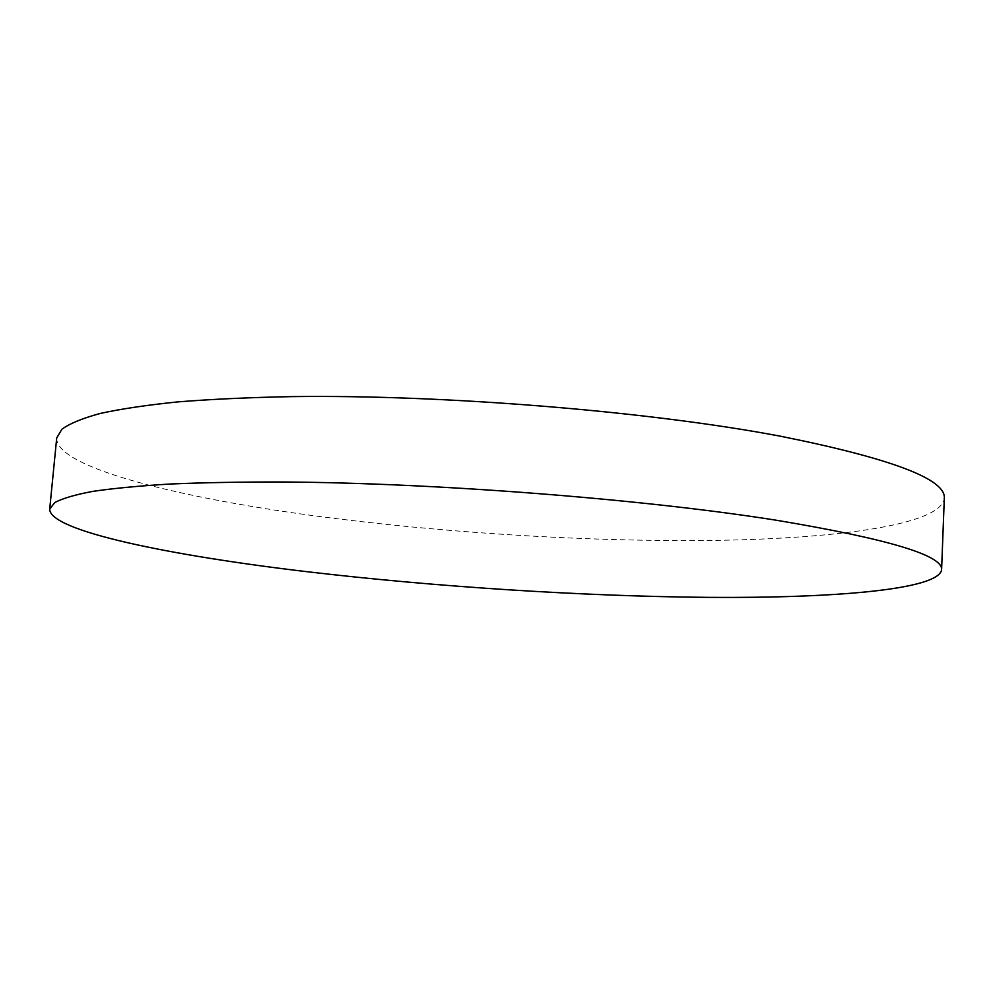 <?xml version="1.0" encoding="UTF-8"?>
<svg xmlns="http://www.w3.org/2000/svg" width="994" height="994" viewBox="0 0 994 994"><rect width="100%" height="100%" fill="white"/><g stroke="black" fill="none" stroke-linecap="round" stroke-linejoin="round"><path stroke-width="0.75" stroke-dasharray="4.97 3.73" d="M56.708 438.006C55.664 467.081 175.478 497.075 312.191 515.513C440.23 532.722 586.895 541.941 712.611 540.438C836.501 538.686 940.436 525.018 944.3 498.516"/><path stroke-width="1.49" d="M307.655 571.774C436.341 586.895 583.503 596.338 709.554 597.382C833.78 598.214 937.951 589.765 941.591 569.922C943.567 555.547 888.375 538.959 776.003 520.185C644.112 499.261 438.019 483.047 284.818 482.003C242.362 481.891 204.217 482.562 170.384 484.016C139.371 485.867 113.502 488.327 92.777 491.384C75.035 494.726 62.349 498.466 54.72 502.591L49.7 509.114C49.402 530.982 170.247 555.571 307.655 571.774M941.591 569.922L944.3 498.516C946.437 479.319 891.717 458.545 780.141 436.155C649.206 411.354 444.442 394.519 291.888 396.618C249.593 397.438 211.573 399.203 177.814 401.899C146.851 405.055 120.995 408.907 100.232 413.454C82.44 418.3 69.667 423.556 61.914 429.209L56.708 438.006L49.7 509.114"/></g></svg>
